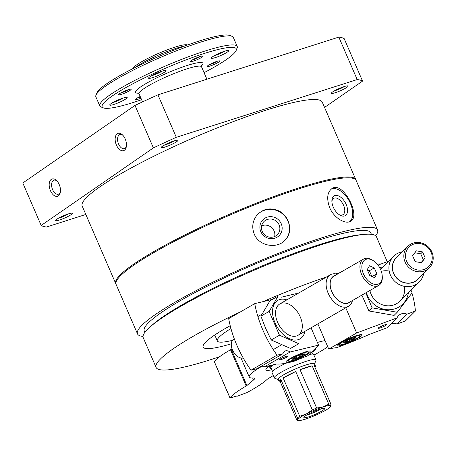 <?xml version="1.0" encoding="UTF-8"?>
<svg xmlns="http://www.w3.org/2000/svg" width="456" height="456" viewBox="0 0 456 456"><rect width="100%" height="100%" fill="white"/><g stroke="black" fill="none" stroke-linecap="round" stroke-linejoin="round"><path stroke-width="0.68" d="M143.024 336.437A130.798 18.428 -23.4 0 1 137.495 333.866L116.086 284.396A130.798 18.428 -23.4 0 1 228.809 215.534A130.798 18.428 -23.4 0 1 356.17 180.502L377.579 229.978A130.798 18.428 -23.4 0 1 375.664 235.763M137.495 333.866A130.798 18.428 -23.4 0 1 250.219 265.01A130.798 18.428 -23.4 0 1 377.579 229.978M329.665 207.651C333.917 217.928 345.323 224.586 350.442 221.331C361.426 216.554 343.168 181.009 332.207 188.402C327.248 191.97 326.405 198.383 329.665 207.651M254.243 234.048C259.128 246.662 278.32 249.432 285.935 239.161C293.47 230.719 289.087 215.266 278.086 210.581C269.832 207.32 262.753 208.899 256.842 215.306C252.504 221 251.638 227.248 254.243 234.048M124.38 150.263A9.074 5.193 72.3 0 1 115.271 140.972A9.074 5.193 72.3 0 1 122.282 134.719A9.074 5.193 72.3 0 1 126.238 147.111A9.074 5.193 72.3 0 1 124.38 150.263M58.402 195.869A9.074 5.193 72.3 0 1 49.294 186.578A9.074 5.193 72.3 0 1 56.305 180.325A9.074 5.193 72.3 0 1 60.26 192.717A9.074 5.193 72.3 0 1 58.402 195.869M85.825 214.468L46.546 227.002A176.968 24.937 -23.4 0 1 41.177 225.452L22.8 182.987L135.004 105.421A176.968 24.937 -23.4 0 1 157.93 94.842L338.819 37.101A176.968 24.937 -23.4 0 1 344.189 38.652L362.566 81.117L324.541 107.405M41.177 225.452L153.381 147.892L135.004 105.421M153.381 147.892A176.968 24.937 -23.4 0 1 176.307 137.307L157.93 94.842M176.307 137.307L357.196 79.566L338.819 37.101M357.196 79.566A176.968 24.937 -23.4 0 1 362.566 81.117M71.09 214.668A9.074 1.277 -23.4 0 1 61.383 219.359A9.074 1.277 -23.4 0 1 55.683 220.333A9.074 1.277 -23.4 0 1 63.492 215.762A9.074 1.277 -23.4 0 1 72.168 213.197A9.074 1.277 -23.4 0 1 71.09 214.668M346.839 87.375A9.074 1.277 -23.4 0 1 337.132 92.066A9.074 1.277 -23.4 0 1 331.432 93.041A9.074 1.277 -23.4 0 1 339.235 88.464A9.074 1.277 -23.4 0 1 347.917 85.905A9.074 1.277 -23.4 0 1 346.839 87.375M176.654 141.696A9.074 1.277 -23.4 0 1 166.947 146.387A9.074 1.277 -23.4 0 1 161.247 147.362A9.074 1.277 -23.4 0 1 169.051 142.785A9.074 1.277 -23.4 0 1 177.732 140.226A9.074 1.277 -23.4 0 1 176.654 141.696M174.215 140.841A7.353 1.037 -23.4 0 1 164.103 145.219M115.944 283.963A130.798 18.428 -23.4 0 1 115.727 283.569A130.798 18.428 -23.4 0 1 228.45 214.708A130.798 18.428 -23.4 0 1 355.811 179.675A130.798 18.428 -23.4 0 1 355.954 180.103M115.727 283.569L82.188 206.055A130.798 18.428 -23.4 0 1 194.911 137.199A130.798 18.428 -23.4 0 1 322.272 102.167L355.811 179.675M219.564 356.763A127.053 17.904 -23.4 0 1 156.095 367.428A127.053 17.904 -23.4 0 1 240.403 311.904M263.112 301.615A127.053 17.904 -23.4 0 1 326.787 276.855M335.872 273.896A127.053 17.904 -23.4 0 1 340.108 272.58M377.209 264.104A127.053 17.904 -23.4 0 1 381.267 263.899M231.3 343.801A75.781 10.676 -23.4 0 1 203.154 347.062A75.781 10.676 -23.4 0 1 230.206 325.721M156.095 367.428L143.235 337.702A127.053 17.904 -23.4 0 1 149.739 327.265A127.053 17.904 -23.4 0 1 252.732 270.813A127.053 17.904 -23.4 0 1 364.384 234.378A127.053 17.904 -23.4 0 1 376.445 236.784L387.218 261.676M149.739 327.265L152.367 324.917A123.428 17.391 -23.4 0 1 252.413 270.083A123.428 17.391 -23.4 0 1 360.878 234.686L364.384 234.378M144.883 332.361L144.261 330.942A123.428 17.391 -23.4 0 1 250.629 265.962A123.428 17.391 -23.4 0 1 370.813 232.902L371.429 234.327M331.461 188.887A18.833 10.613 -119 0 1 349.005 200.617A18.833 10.613 -119 0 1 349.627 221.707M333.268 207.115A11.343 6.395 -119 0 1 331.882 200.611A11.343 6.395 -119 0 1 339.88 196.604A11.343 6.395 -119 0 1 347.557 210.478A11.343 6.395 -119 0 1 339.919 215.124A11.343 6.395 -119 0 1 333.268 207.115M331.888 201.518A9.382 5.284 -119 0 1 333.752 198.337A9.382 5.284 -119 0 1 342.923 203.98A9.382 5.284 -119 0 1 342.838 214.747A9.382 5.284 -119 0 1 339.156 214.639M256.996 215.118A18.833 17.983 -140.7 0 1 282.412 213.767A18.833 17.983 -140.7 0 1 286.111 238.95M260.809 231.642A11.343 10.836 -140.7 0 1 272.26 216.777A11.343 10.836 -140.7 0 1 279.99 234.629A11.343 10.836 -140.7 0 1 260.809 231.642M262.211 231.409A9.382 8.955 -140.7 0 1 263.397 222.186A9.382 8.955 -140.7 0 1 276.33 221.206A9.382 8.955 -140.7 0 1 277.904 234.082A9.382 8.955 -140.7 0 1 262.211 231.409M261.636 225.851A9.382 8.955 -140.7 0 1 274.084 230.97A9.382 8.955 -140.7 0 1 274.654 236.527M344.4 86.52A7.353 1.037 -23.4 0 1 334.288 90.892M68.651 213.813A7.353 1.037 -23.4 0 1 58.539 218.19M60.397 191.959A7.353 4.207 72.3 0 1 59.069 193.88A7.353 4.207 72.3 0 1 58.414 194.205A7.353 4.207 72.3 0 1 52.172 188.476A7.353 4.207 72.3 0 1 53.939 180.188A7.353 4.207 72.3 0 1 56.857 180.867M126.375 146.347A7.353 4.207 72.3 0 1 125.047 148.268A7.353 4.207 72.3 0 1 124.391 148.593A7.353 4.207 72.3 0 1 118.144 142.865A7.353 4.207 72.3 0 1 119.917 134.583A7.353 4.207 72.3 0 1 122.835 135.261M232.429 340.347A60.352 8.504 -23.4 0 1 217.312 340.934A60.352 8.504 -23.4 0 1 230.947 328.519M281.677 358.205A3.557 0.502 156.6 0 0 285.519 356.546M282.994 353.736L256.927 368.762L250.977 370.198A86.218 53.945 -120 0 1 228.678 318.664L254.744 303.639A86.218 53.945 60 0 0 277.048 355.178L282.994 353.736A8.168 5.113 60 0 1 284.755 351.171A8.168 5.113 60 0 1 290.039 352.032L318.562 345.135L311.066 327.813M261.795 365.951A8.168 5.113 -120 0 1 263.973 367.057L276.587 364.008A68.064 9.593 156.6 0 0 287.622 362.845L293.892 361.329A49.915 7.034 156.6 0 1 307.897 355.714L318.562 345.135M281.221 297.238L296.257 293.596L296.554 294.28M272.511 299.341L254.744 303.639M280.993 358.581A4.537 0.638 156.6 0 0 279.665 359.596A4.537 0.638 156.6 0 0 284.077 358.484A4.537 0.638 156.6 0 0 287.907 356.028A4.537 0.638 156.6 0 0 285.097 356.695A4.537 0.638 156.6 0 0 280.993 358.581M306.968 354.529A13.612 1.921 -23.4 0 1 293.812 360.491A13.612 1.921 -23.4 0 1 285.992 361.99A13.612 1.921 -23.4 0 1 297.722 354.825A13.612 1.921 -23.4 0 1 310.975 351.177A13.612 1.921 -23.4 0 1 306.968 354.529M263.973 367.057L290.039 352.032M250.977 370.198L277.048 355.178M367.217 269.604L369.463 265.774L374.285 267.894L376.861 273.845L374.615 277.675L369.787 275.555L367.217 269.604M380.669 269.638A13.84 8.658 60 0 0 373.931 261.094A13.84 8.658 60 0 0 361.876 265.751A13.84 8.658 60 0 0 372.113 283.512A13.84 8.658 60 0 0 382.185 275.413A13.84 8.658 60 0 0 380.669 269.638M337.275 274.21A18.149 11.36 60 0 0 330.423 274.757A18.149 11.36 60 0 0 329.648 296.155A18.149 11.36 60 0 0 348.555 306.21A18.149 11.36 60 0 0 352.454 300.555M335 275.527A15.367 9.616 60 0 0 333.04 294.2A15.367 9.616 60 0 0 350.179 301.866M373.931 261.094L373.196 260.581A15.202 9.513 60 0 0 363.529 259.082L333.781 276.228A15.202 9.513 60 0 0 333.131 294.148A15.202 9.513 60 0 0 348.96 302.567L378.708 285.422A15.202 9.513 60 0 0 382.259 276.308L382.185 275.413M363.529 259.082A15.202 9.513 60 0 0 362.879 277.003A15.202 9.513 60 0 0 378.708 285.422M234.281 338.808L233.814 339.076A10.665 6.675 60 0 0 232.862 350.732A10.665 6.675 60 0 0 243.236 358.028M367.302 269.81L369.377 270.721L374.285 267.894M369.377 270.721L371.868 276.467M372.119 276.575L376.861 273.845M297.158 356.164A6.549 0.923 -23.4 0 1 302.909 354.033A6.549 0.923 -23.4 0 1 304.38 353.89A6.549 0.923 -23.4 0 1 304.232 354.454C302.311 354.266 300.835 355.116 299.809 357.002C297.454 356.672 295.539 357.384 294.057 359.134A6.549 0.923 -23.4 0 1 292.484 359.037A6.549 0.923 -23.4 0 1 292.735 358.712A6.549 0.923 -23.4 0 1 297.158 356.164M304.232 354.454A6.549 0.923 -23.4 0 1 299.809 357.002A6.549 0.923 -23.4 0 1 294.057 359.134L293.596 358.063M290.968 360.913A11.115 1.567 -23.4 0 1 288.471 361.158A11.115 1.567 -23.4 0 1 297.859 355.144A11.115 1.567 -23.4 0 1 308.672 352.42A11.115 1.567 -23.4 0 1 301.809 356.786A11.115 1.567 -23.4 0 1 290.968 360.913M299.085 355.332L299.809 357.002M290.5 348.452L271.206 339.976L265.637 328.314L260.906 316.168L269.901 300.846L278.154 296.087L269.16 311.414L279.465 335.217L298.76 343.699L290.5 348.452M286.83 299.883A22.236 13.914 60 0 0 275.065 322.973A22.236 13.914 60 0 0 291.8 339.595A22.236 13.914 60 0 0 304.956 331.335M277.613 322.358A18.149 11.36 60 0 0 286.448 333.558A18.149 11.36 60 0 0 302.254 327.454A18.149 11.36 60 0 0 288.83 304.163A18.149 11.36 60 0 0 275.623 314.777A18.149 11.36 60 0 0 277.613 322.358M279.465 335.217L271.206 339.976M269.16 311.414L260.906 316.168M380.247 326.741A3.557 0.502 156.6 0 0 384.083 325.082M390.929 323.931A8.168 7.609 -134.8 0 1 397.033 324.039L405.452 320.893L415.41 311.009A86.218 80.307 45.2 0 0 411.956 293.077M369.206 334.442L387.064 327.767L397.022 317.883L356.649 332.977L328.742 349.062A49.915 7.034 156.6 0 1 336.608 347.694L345.477 344.377A68.064 9.593 156.6 0 0 369.206 334.442M388.729 261.111L378.503 264.936M345.762 307.817L356.649 332.977M415.41 311.009L406.991 314.155A8.168 7.609 45.2 0 0 398.572 315.58A8.168 7.609 45.2 0 0 397.022 317.883M386.397 324.934A4.537 0.638 156.6 0 0 386.477 324.564A4.537 0.638 156.6 0 0 382.139 325.846A4.537 0.638 156.6 0 0 378.235 328.132A4.537 0.638 156.6 0 0 381.632 327.437A4.537 0.638 156.6 0 0 386.397 324.934M337.611 344.747A13.612 1.921 -23.4 0 1 351.023 337.594A13.612 1.921 -23.4 0 1 362.121 334.852A13.612 1.921 -23.4 0 1 350.39 342.017A13.612 1.921 -23.4 0 1 337.132 345.665A13.612 1.921 -23.4 0 1 337.611 344.747M406.991 314.155L397.033 324.039M317.855 323.902L328.742 349.062M425.169 257.879L421.447 262.724L415.154 261.619L412.577 255.668L416.299 250.823L422.592 251.929L425.169 257.879L421.053 262.656M406.661 261.339A13.84 12.893 45.2 0 0 429.694 265.381A13.84 12.893 45.2 0 0 420.267 243.601A13.84 12.893 45.2 0 0 406.661 261.339M402.289 251.815A18.149 16.906 45.2 0 0 393.653 256.226A18.149 16.906 45.2 0 0 390.421 275.099A18.149 16.906 45.2 0 0 419.218 281.996A18.149 16.906 45.2 0 0 423.704 273.395M397.94 256.13A15.367 14.313 45.2 0 0 393.596 273.469A15.367 14.313 45.2 0 0 405.766 283.051A15.367 14.313 45.2 0 0 419.349 277.715M407.818 246.331L396.446 257.606A15.202 14.159 45.2 0 0 393.739 273.412A15.202 14.159 45.2 0 0 417.861 279.192L429.227 267.911A15.202 14.159 45.2 0 0 428.572 247.152A15.202 14.159 45.2 0 0 407.818 246.331A15.202 14.159 45.2 0 0 405.105 262.137A15.202 14.159 45.2 0 0 429.227 267.911M414.817 252.755L420.717 253.787L422.592 251.929M420.717 253.787L423.293 259.738M353.223 337.936L353.788 339.23C351.399 339.087 349.45 339.988 347.934 341.937C346.11 341.242 344.719 341.584 343.773 342.969A6.549 0.923 -23.4 0 1 343.625 342.712A6.549 0.923 -23.4 0 1 345.466 341.293A6.549 0.923 -23.4 0 1 351.32 338.58A6.549 0.923 -23.4 0 1 355.475 337.548A6.549 0.923 -23.4 0 1 355.526 337.565A6.549 0.923 -23.4 0 1 353.788 339.23A6.549 0.923 -23.4 0 1 347.934 341.937A6.549 0.923 -23.4 0 1 343.773 342.969M352.499 337.411A11.115 1.567 -23.4 0 1 359.812 336.095A11.115 1.567 -23.4 0 1 350.248 341.698A11.115 1.567 -23.4 0 1 339.617 344.833A11.115 1.567 -23.4 0 1 352.499 337.411M347.244 340.341L347.934 341.937M365.797 292.866L372.067 307.846L397.239 312.263L394.087 315.392L368.915 310.975L361.859 295.135M366.413 292.513A22.236 20.714 45.2 0 0 388.523 309.772A22.236 20.714 45.2 0 0 408.394 292.741M397.239 312.263L412.11 292.877L411.016 290.141M382.829 266.971A22.236 20.714 45.2 0 0 379.677 267.638M389.19 271.046A18.149 16.906 45.2 0 0 381.319 271.349M369.924 290.489A18.149 16.906 45.2 0 0 390.416 305.702A18.149 16.906 45.2 0 0 404.364 286.345M372.067 307.846L368.915 310.975M135.398 67.363A31.766 4.474 -23.4 0 1 184.743 46.005M132.753 68.696L132.856 68.446A29.948 4.218 -23.4 0 1 158.625 53.346A29.948 4.218 -23.4 0 1 187.268 44.899L187.519 44.996M141.605 99.71A73.057 10.294 -23.4 0 1 103.438 107.901A73.057 10.294 -23.4 0 1 165.135 68.389A73.057 10.294 -23.4 0 1 236.168 50.462A73.057 10.294 -23.4 0 1 226.307 59.616A73.057 10.294 -23.4 0 1 204.071 72.681M140.955 98.205A6.806 0.958 -23.4 0 1 135.495 99.391A6.806 0.958 -23.4 0 1 140.203 96.472M164.77 72.025A9.53 1.345 -23.4 0 1 154.578 76.95A9.53 1.345 -23.4 0 1 148.588 77.97A9.53 1.345 -23.4 0 1 156.79 73.171A9.53 1.345 -23.4 0 1 165.904 70.48A9.53 1.345 -23.4 0 1 164.77 72.025M227.447 52.018A9.53 1.345 -23.4 0 1 217.255 56.943A9.53 1.345 -23.4 0 1 211.265 57.969A9.53 1.345 -23.4 0 1 219.467 53.164A9.53 1.345 -23.4 0 1 228.581 50.473A9.53 1.345 -23.4 0 1 227.447 52.018M125.89 98.901A9.53 1.345 -23.4 0 1 115.699 103.825A9.53 1.345 -23.4 0 1 109.714 104.846A9.53 1.345 -23.4 0 1 117.91 100.046A9.53 1.345 -23.4 0 1 127.024 97.356A9.53 1.345 -23.4 0 1 125.89 98.901M130.222 90.288A6.806 0.958 -23.4 0 1 122.943 93.799A6.806 0.958 -23.4 0 1 118.668 94.534A6.806 0.958 -23.4 0 1 124.522 91.103A6.806 0.958 -23.4 0 1 131.032 89.182A6.806 0.958 -23.4 0 1 130.222 90.288M218.857 61.993A6.806 0.958 -23.4 0 1 211.578 65.51A6.806 0.958 -23.4 0 1 207.303 66.24A6.806 0.958 -23.4 0 1 213.157 62.808A6.806 0.958 -23.4 0 1 219.672 60.887A6.806 0.958 -23.4 0 1 218.857 61.993M202.031 57.137A6.806 0.958 -23.4 0 1 194.752 60.654A6.806 0.958 -23.4 0 1 190.477 61.383A6.806 0.958 -23.4 0 1 196.331 57.952A6.806 0.958 -23.4 0 1 202.84 56.031A6.806 0.958 -23.4 0 1 202.031 57.137M103.438 107.901L101.089 107A74.869 10.551 -23.4 0 1 99.796 105.923A74.869 10.551 -23.4 0 1 164.32 66.508A74.869 10.551 -23.4 0 1 237.223 46.455A74.869 10.551 -23.4 0 1 237.12 48.131L236.168 50.462M99.796 105.923L95.868 96.854A74.869 10.551 -23.4 0 1 95.971 95.173A74.869 10.551 -23.4 0 1 160.392 57.433A74.869 10.551 -23.4 0 1 232.001 36.309A74.869 10.551 -23.4 0 1 233.295 37.381L237.223 46.455M95.971 95.173L96.923 92.842A73.057 10.294 -23.4 0 1 159.782 56.02A73.057 10.294 -23.4 0 1 229.653 35.403L232.001 36.309M140.402 96.928A5.58 0.787 -23.4 0 1 137.404 97.915M200.458 56.413A5.58 0.787 -23.4 0 1 192.386 59.907M217.29 61.269A5.58 0.787 -23.4 0 1 209.213 64.763M128.649 89.564A5.58 0.787 -23.4 0 1 120.572 93.058M123.291 98.011A7.712 1.089 -23.4 0 1 112.746 102.577M224.842 51.135A7.712 1.089 -23.4 0 1 214.303 55.695M162.171 71.136A7.712 1.089 -23.4 0 1 151.626 75.702M315.7 347.974A27.229 3.836 -23.4 0 1 315.888 348.207A27.229 3.836 -23.4 0 1 312.172 352.231A27.229 3.836 -23.4 0 1 311.807 352.482M271.827 369.782A27.229 3.836 -23.4 0 1 265.916 369.833A27.229 3.836 -23.4 0 1 269.906 365.621M241.024 358.017L249.255 377.044A45.378 6.395 -23.4 0 0 253.12 377.938A18.149 2.559 -23.4 0 1 254.665 378.292A18.149 2.559 -23.4 0 1 253.502 379.99L246.901 385.525A4.537 0.638 -23.4 0 1 246.194 386.015L230.497 349.735A4.537 0.638 -23.4 0 0 231.203 349.245L231.979 348.589M273.321 375.527L267.928 378.811A4.537 0.638 -23.4 0 0 267.199 379.312A58.989 8.311 -23.4 0 1 247.636 392.211A2.269 0.319 -23.4 0 1 245.294 393.22L237.017 396.27L236.345 396.07L230.947 397.797A2.269 0.319 -23.4 0 1 229.966 397.94A2.269 0.319 -23.4 0 1 229.995 397.843A58.989 8.311 -23.4 0 1 246.194 386.015M229.966 397.94L214.263 361.654A2.269 0.319 -23.4 0 1 214.291 361.562A58.989 8.311 -23.4 0 1 230.497 349.735M249.255 377.044A45.378 6.395 -23.4 0 1 262.211 366.094M317.399 342.45A45.378 6.395 -23.4 0 1 325.077 340.592M327.733 346.725A45.378 6.395 -23.4 0 1 313.922 355.093M305.474 419.11A18.149 2.559 -23.4 0 1 298.378 420.597A18.149 2.559 -23.4 0 1 297.591 419.993A18.149 2.559 -23.4 0 1 306.392 413.911A18.149 2.559 -23.4 0 1 323.07 406.952A18.149 2.559 -23.4 0 1 330.953 406.068A18.149 2.559 -23.4 0 1 330.668 406.621A18.149 2.559 -23.4 0 1 322.158 412.15A18.149 2.559 -23.4 0 1 305.474 419.11M323.139 410.2A11.343 1.596 -23.4 0 1 311.009 416.06A11.343 1.596 -23.4 0 1 303.878 417.28A11.343 1.596 -23.4 0 1 313.637 411.563A11.343 1.596 -23.4 0 1 324.49 408.365A11.343 1.596 -23.4 0 1 323.139 410.2M330.366 406.518L330.953 406.068L330.817 403.953L314.23 365.621A19.739 2.782 -23.4 0 1 315.438 366.025A19.739 2.782 -23.4 0 1 314.908 367.183M298.378 420.597L297.004 420.443L297.591 419.993L297.46 417.873A19.739 2.782 -23.4 0 1 299.74 416.294L306.392 413.911L312.314 409.858A19.739 2.782 -23.4 0 1 316.646 408.052L323.07 406.952L328.77 404.181A19.739 2.782 -23.4 0 1 330.817 403.953M300.059 369.719L312.183 365.849A19.739 2.782 -23.4 0 0 300.059 369.719L316.646 408.052M328.77 404.181L312.183 365.849M283.153 377.961L295.727 371.526A19.739 2.782 -23.4 0 0 283.153 377.961L299.74 416.294M312.314 409.858L295.727 371.526M297.004 420.443L280.417 382.105L280.867 379.54A19.739 2.782 -23.4 0 0 279.209 381.7L278.228 379.438A19.739 2.782 -23.4 0 1 295.237 369.041A19.739 2.782 -23.4 0 1 314.458 363.757L315.438 366.025M280.417 382.105A19.739 2.782 -23.4 0 1 279.209 381.7M297.46 417.873L280.867 379.54M278.308 379.62L274.751 378.252A22.686 3.198 -23.4 0 1 274.358 377.927A22.686 3.198 -23.4 0 1 293.915 365.98A22.686 3.198 -23.4 0 1 316.008 359.904A22.686 3.198 -23.4 0 1 315.974 360.417L314.537 363.939M274.358 377.927L272.044 372.569A22.686 3.198 -23.4 0 1 285.992 363.175M309.111 354.512A22.686 3.198 -23.4 0 1 313.688 354.546L316.008 359.904M272.517 371.383L270.91 367.673A21.78 3.067 -23.4 0 1 273.435 364.766M271.269 368.494A22.686 3.198 -23.4 0 1 270.077 368.032A22.686 3.198 -23.4 0 1 272.842 364.908M270.077 368.032L269.365 366.385A22.686 3.198 -23.4 0 1 269.353 366.003M320.825 408.912A9.382 1.322 -23.4 0 1 306.785 414.983M142.546 101.876L139.057 93.828A34.035 4.794 -23.4 0 1 168.389 75.907A34.035 4.794 -23.4 0 1 201.523 66.793L206.899 79.213M138.584 93.161A36.754 5.181 -23.4 0 1 167.164 73.085A36.754 5.181 -23.4 0 1 201.364 65.995M252.624 377.961L253.502 379.99M231.203 349.245L246.901 385.525M214.291 361.562L229.995 397.843M217.312 340.934L214.753 335.006M273.269 349.592L281.46 344.873M297.99 335.348L348.555 306.21M257.902 316.555L261.921 314.235M279.864 303.895L330.423 274.757M308.672 352.42L309.265 350.966M288.471 361.158L287.012 360.599M399.901 301.165L419.218 281.996M380.503 269.274L393.653 256.226M359.812 336.095L360.405 334.647M339.617 344.833L338.152 344.274M201.466 65.482L201.523 66.793M139.057 93.828L138.145 92.881M312.497 354.084L311.608 352.032M269.456 366.59L268.852 366.362"/></g></svg>

